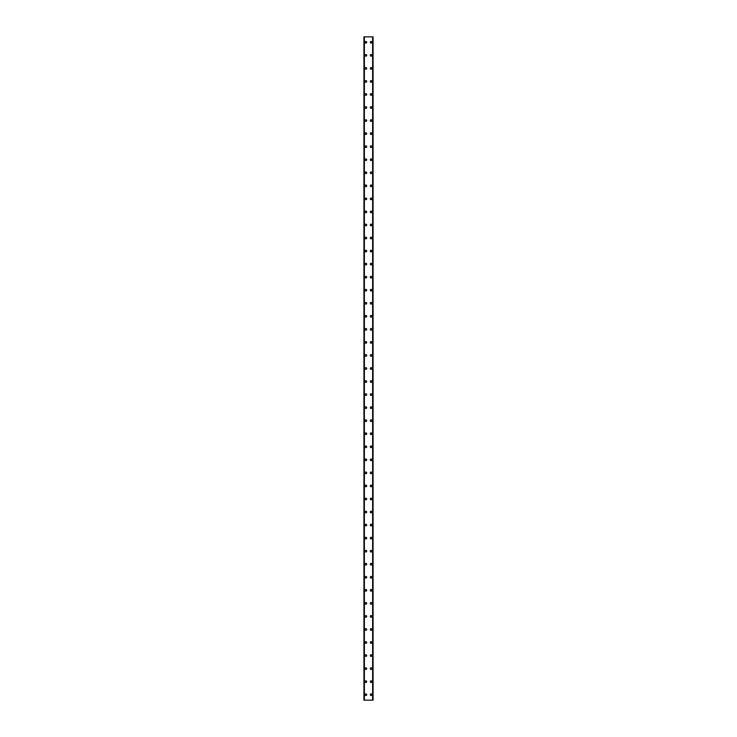 <?xml version="1.0" encoding="UTF-8"?>
<svg xmlns="http://www.w3.org/2000/svg" width="737" height="737" viewBox="0 0 737 737"><rect width="100%" height="100%" fill="white"/><g stroke="black" fill="none" stroke-linecap="round" stroke-linejoin="round"><path stroke-width="1.11" d="M365.073 694.715A0.82 0.82 0 0 1 365.893 693.895A0.82 0.82 0 0 1 366.704 694.715A0.82 0.82 0 0 1 365.893 695.525A0.82 0.82 0 0 1 365.073 694.715M365.073 681.661A0.82 0.82 0 0 1 365.893 680.85A0.82 0.82 0 0 1 366.704 681.661A0.82 0.82 0 0 1 365.893 682.48A0.82 0.82 0 0 1 365.073 681.661M365.073 668.616A0.82 0.82 0 0 1 365.893 667.805A0.82 0.82 0 0 1 366.704 668.616A0.82 0.82 0 0 1 365.893 669.436A0.82 0.82 0 0 1 365.073 668.616M365.073 655.571A0.82 0.82 0 0 1 365.893 654.751A0.82 0.82 0 0 1 366.704 655.571A0.82 0.82 0 0 1 365.893 656.381A0.82 0.82 0 0 1 365.073 655.571M365.073 642.517A0.82 0.82 0 0 1 365.893 641.706A0.82 0.82 0 0 1 366.704 642.517A0.82 0.82 0 0 1 365.893 643.337A0.82 0.82 0 0 1 365.073 642.517M365.073 629.472A0.82 0.82 0 0 1 365.893 628.652A0.82 0.82 0 0 1 366.704 629.472A0.82 0.82 0 0 1 365.893 630.282A0.82 0.82 0 0 1 365.073 629.472M365.073 616.418A0.82 0.82 0 0 1 365.893 615.607A0.82 0.82 0 0 1 366.704 616.418A0.82 0.82 0 0 1 365.893 617.237A0.82 0.82 0 0 1 365.073 616.418M365.073 603.373A0.82 0.82 0 0 1 365.893 602.562A0.82 0.82 0 0 1 366.704 603.373A0.82 0.82 0 0 1 365.893 604.193A0.82 0.82 0 0 1 365.073 603.373M365.073 590.328A0.82 0.82 0 0 1 365.893 589.508A0.82 0.82 0 0 1 366.704 590.328A0.82 0.82 0 0 1 365.893 591.138A0.82 0.82 0 0 1 365.073 590.328M365.073 577.274A0.82 0.82 0 0 1 365.893 576.463A0.82 0.82 0 0 1 366.704 577.274A0.82 0.82 0 0 1 365.893 578.094A0.82 0.82 0 0 1 365.073 577.274M365.073 564.229A0.82 0.82 0 0 1 365.893 563.409A0.82 0.82 0 0 1 366.704 564.229A0.82 0.82 0 0 1 365.893 565.039A0.82 0.82 0 0 1 365.073 564.229M365.073 551.184A0.82 0.82 0 0 1 365.893 550.364A0.82 0.82 0 0 1 366.704 551.184A0.82 0.82 0 0 1 365.893 551.995A0.82 0.82 0 0 1 365.073 551.184M365.073 538.13A0.82 0.82 0 0 1 365.893 537.319A0.82 0.82 0 0 1 366.704 538.13A0.82 0.82 0 0 1 365.893 538.95A0.82 0.82 0 0 1 365.073 538.13M365.073 525.085A0.82 0.82 0 0 1 365.893 524.265A0.82 0.82 0 0 1 366.704 525.085A0.82 0.82 0 0 1 365.893 525.896A0.82 0.82 0 0 1 365.073 525.085M365.073 512.031A0.82 0.82 0 0 1 365.893 511.22A0.82 0.82 0 0 1 366.704 512.031A0.82 0.82 0 0 1 365.893 512.851A0.82 0.82 0 0 1 365.073 512.031M365.073 498.986A0.82 0.82 0 0 1 365.893 498.166A0.82 0.82 0 0 1 366.704 498.986A0.82 0.82 0 0 1 365.893 499.797A0.82 0.82 0 0 1 365.073 498.986M365.073 485.941A0.82 0.82 0 0 1 365.893 485.121A0.82 0.82 0 0 1 366.704 485.941A0.82 0.82 0 0 1 365.893 486.752A0.82 0.82 0 0 1 365.073 485.941M365.073 472.887A0.82 0.82 0 0 1 365.893 472.076A0.82 0.82 0 0 1 366.704 472.887A0.82 0.82 0 0 1 365.893 473.707A0.82 0.82 0 0 1 365.073 472.887M365.073 459.842A0.82 0.82 0 0 1 365.893 459.022A0.82 0.82 0 0 1 366.704 459.842A0.82 0.82 0 0 1 365.893 460.653A0.82 0.82 0 0 1 365.073 459.842M365.073 446.788A0.82 0.82 0 0 1 365.893 445.977A0.82 0.82 0 0 1 366.704 446.788A0.82 0.82 0 0 1 365.893 447.608A0.82 0.82 0 0 1 365.073 446.788M365.073 433.743A0.82 0.82 0 0 1 365.893 432.923A0.82 0.82 0 0 1 366.704 433.743A0.82 0.82 0 0 1 365.893 434.554A0.82 0.82 0 0 1 365.073 433.743M365.073 420.698A0.82 0.82 0 0 1 365.893 419.878A0.82 0.82 0 0 1 366.704 420.698A0.82 0.82 0 0 1 365.893 421.509A0.82 0.82 0 0 1 365.073 420.698M365.073 407.644A0.82 0.82 0 0 1 365.893 406.833A0.82 0.82 0 0 1 366.704 407.644A0.82 0.82 0 0 1 365.893 408.464A0.82 0.82 0 0 1 365.073 407.644M365.073 394.599A0.82 0.82 0 0 1 365.893 393.779A0.82 0.82 0 0 1 366.704 394.599A0.82 0.82 0 0 1 365.893 395.41A0.82 0.82 0 0 1 365.073 394.599M365.073 381.545A0.82 0.82 0 0 1 365.893 380.734A0.82 0.82 0 0 1 366.704 381.545A0.82 0.82 0 0 1 365.893 382.365A0.82 0.82 0 0 1 365.073 381.545M365.073 368.5A0.82 0.82 0 0 1 365.893 367.68A0.82 0.82 0 0 1 366.704 368.5A0.82 0.82 0 0 1 365.893 369.32A0.82 0.82 0 0 1 365.073 368.5M365.073 355.455A0.82 0.82 0 0 1 365.893 354.635A0.82 0.82 0 0 1 366.704 355.455A0.82 0.82 0 0 1 365.893 356.266A0.82 0.82 0 0 1 365.073 355.455M365.073 342.401A0.82 0.82 0 0 1 365.893 341.59A0.82 0.82 0 0 1 366.704 342.401A0.82 0.82 0 0 1 365.893 343.221A0.82 0.82 0 0 1 365.073 342.401M365.073 329.356A0.82 0.82 0 0 1 365.893 328.536A0.82 0.82 0 0 1 366.704 329.356A0.82 0.82 0 0 1 365.893 330.167A0.82 0.82 0 0 1 365.073 329.356M365.073 316.302A0.82 0.82 0 0 1 365.893 315.491A0.82 0.82 0 0 1 366.704 316.302A0.82 0.82 0 0 1 365.893 317.122A0.82 0.82 0 0 1 365.073 316.302M365.073 303.257A0.82 0.82 0 0 1 365.893 302.446A0.82 0.82 0 0 1 366.704 303.257A0.82 0.82 0 0 1 365.893 304.077A0.82 0.82 0 0 1 365.073 303.257M365.073 290.212A0.82 0.82 0 0 1 365.893 289.392A0.82 0.82 0 0 1 366.704 290.212A0.82 0.82 0 0 1 365.893 291.023A0.82 0.82 0 0 1 365.073 290.212M365.073 277.158A0.82 0.82 0 0 1 365.893 276.347A0.82 0.82 0 0 1 366.704 277.158A0.82 0.82 0 0 1 365.893 277.978A0.82 0.82 0 0 1 365.073 277.158M365.073 264.113A0.82 0.82 0 0 1 365.893 263.293A0.82 0.82 0 0 1 366.704 264.113A0.82 0.82 0 0 1 365.893 264.924A0.82 0.82 0 0 1 365.073 264.113M365.073 251.059A0.82 0.82 0 0 1 365.893 250.248A0.82 0.82 0 0 1 366.704 251.059A0.82 0.82 0 0 1 365.893 251.879A0.82 0.82 0 0 1 365.073 251.059M365.073 238.014A0.82 0.82 0 0 1 365.893 237.203A0.82 0.82 0 0 1 366.704 238.014A0.82 0.82 0 0 1 365.893 238.834A0.82 0.82 0 0 1 365.073 238.014M365.073 224.969A0.82 0.82 0 0 1 365.893 224.149A0.82 0.82 0 0 1 366.704 224.969A0.82 0.82 0 0 1 365.893 225.78A0.82 0.82 0 0 1 365.073 224.969M365.073 211.915A0.82 0.82 0 0 1 365.893 211.104A0.82 0.82 0 0 1 366.704 211.915A0.82 0.82 0 0 1 365.893 212.735A0.82 0.82 0 0 1 365.073 211.915M365.073 198.87A0.82 0.82 0 0 1 365.893 198.05A0.82 0.82 0 0 1 366.704 198.87A0.82 0.82 0 0 1 365.893 199.681A0.82 0.82 0 0 1 365.073 198.87M365.073 185.816A0.82 0.82 0 0 1 365.893 185.005A0.82 0.82 0 0 1 366.704 185.816A0.82 0.82 0 0 1 365.893 186.636A0.82 0.82 0 0 1 365.073 185.816M365.073 172.771A0.82 0.82 0 0 1 365.893 171.961A0.82 0.82 0 0 1 366.704 172.771A0.82 0.82 0 0 1 365.893 173.591A0.82 0.82 0 0 1 365.073 172.771M365.073 159.726A0.82 0.82 0 0 1 365.893 158.906A0.82 0.82 0 0 1 366.704 159.726A0.82 0.82 0 0 1 365.893 160.537A0.82 0.82 0 0 1 365.073 159.726M365.073 146.672A0.82 0.82 0 0 1 365.893 145.862A0.82 0.82 0 0 1 366.704 146.672A0.82 0.82 0 0 1 365.893 147.492A0.82 0.82 0 0 1 365.073 146.672M365.073 133.627A0.82 0.82 0 0 1 365.893 132.807A0.82 0.82 0 0 1 366.704 133.627A0.82 0.82 0 0 1 365.893 134.438A0.82 0.82 0 0 1 365.073 133.627M365.073 120.582A0.82 0.82 0 0 1 365.893 119.763A0.82 0.82 0 0 1 366.704 120.582A0.82 0.82 0 0 1 365.893 121.393A0.82 0.82 0 0 1 365.073 120.582M365.073 107.528A0.82 0.82 0 0 1 365.893 106.718A0.82 0.82 0 0 1 366.704 107.528A0.82 0.82 0 0 1 365.893 108.348A0.82 0.82 0 0 1 365.073 107.528M365.073 94.483A0.82 0.82 0 0 1 365.893 93.663A0.82 0.82 0 0 1 366.704 94.483A0.82 0.82 0 0 1 365.893 95.294A0.82 0.82 0 0 1 365.073 94.483M365.073 81.429A0.82 0.82 0 0 1 365.893 80.619A0.82 0.82 0 0 1 366.704 81.429A0.82 0.82 0 0 1 365.893 82.249A0.82 0.82 0 0 1 365.073 81.429M365.073 68.384A0.82 0.82 0 0 1 365.893 67.564A0.82 0.82 0 0 1 366.704 68.384A0.82 0.82 0 0 1 365.893 69.195A0.82 0.82 0 0 1 365.073 68.384M365.073 55.339A0.82 0.82 0 0 1 365.893 54.52A0.82 0.82 0 0 1 366.704 55.339A0.82 0.82 0 0 1 365.893 56.15A0.82 0.82 0 0 1 365.073 55.339M365.073 42.285A0.82 0.82 0 0 1 365.893 41.475A0.82 0.82 0 0 1 366.704 42.285A0.82 0.82 0 0 1 365.893 43.105A0.82 0.82 0 0 1 365.073 42.285M370.296 694.715A0.82 0.82 0 0 1 371.107 693.895A0.82 0.82 0 0 1 371.927 694.715A0.82 0.82 0 0 1 371.107 695.525A0.82 0.82 0 0 1 370.296 694.715M370.296 681.661A0.82 0.82 0 0 1 371.107 680.85A0.82 0.82 0 0 1 371.927 681.661A0.82 0.82 0 0 1 371.107 682.48A0.82 0.82 0 0 1 370.296 681.661M370.296 668.616A0.82 0.82 0 0 1 371.107 667.805A0.82 0.82 0 0 1 371.927 668.616A0.82 0.82 0 0 1 371.107 669.436A0.82 0.82 0 0 1 370.296 668.616M370.296 655.571A0.82 0.82 0 0 1 371.107 654.751A0.82 0.82 0 0 1 371.927 655.571A0.82 0.82 0 0 1 371.107 656.381A0.82 0.82 0 0 1 370.296 655.571M370.296 642.517A0.82 0.82 0 0 1 371.107 641.706A0.82 0.82 0 0 1 371.927 642.517A0.82 0.82 0 0 1 371.107 643.337A0.82 0.82 0 0 1 370.296 642.517M370.296 629.472A0.82 0.82 0 0 1 371.107 628.652A0.82 0.82 0 0 1 371.927 629.472A0.82 0.82 0 0 1 371.107 630.282A0.82 0.82 0 0 1 370.296 629.472M370.296 616.418A0.82 0.82 0 0 1 371.107 615.607A0.82 0.82 0 0 1 371.927 616.418A0.82 0.82 0 0 1 371.107 617.237A0.82 0.82 0 0 1 370.296 616.418M370.296 603.373A0.82 0.82 0 0 1 371.107 602.562A0.82 0.82 0 0 1 371.927 603.373A0.82 0.82 0 0 1 371.107 604.193A0.82 0.82 0 0 1 370.296 603.373M370.296 590.328A0.82 0.82 0 0 1 371.107 589.508A0.82 0.82 0 0 1 371.927 590.328A0.82 0.82 0 0 1 371.107 591.138A0.82 0.82 0 0 1 370.296 590.328M370.296 577.274A0.82 0.82 0 0 1 371.107 576.463A0.82 0.82 0 0 1 371.927 577.274A0.82 0.82 0 0 1 371.107 578.094A0.82 0.82 0 0 1 370.296 577.274M370.296 564.229A0.82 0.82 0 0 1 371.107 563.409A0.82 0.82 0 0 1 371.927 564.229A0.82 0.82 0 0 1 371.107 565.039A0.82 0.82 0 0 1 370.296 564.229M370.296 551.184A0.82 0.82 0 0 1 371.107 550.364A0.82 0.82 0 0 1 371.927 551.184A0.82 0.82 0 0 1 371.107 551.995A0.82 0.82 0 0 1 370.296 551.184M370.296 538.13A0.82 0.82 0 0 1 371.107 537.319A0.82 0.82 0 0 1 371.927 538.13A0.82 0.82 0 0 1 371.107 538.95A0.82 0.82 0 0 1 370.296 538.13M370.296 525.085A0.82 0.82 0 0 1 371.107 524.265A0.82 0.82 0 0 1 371.927 525.085A0.82 0.82 0 0 1 371.107 525.896A0.82 0.82 0 0 1 370.296 525.085M370.296 512.031A0.82 0.82 0 0 1 371.107 511.22A0.82 0.82 0 0 1 371.927 512.031A0.82 0.82 0 0 1 371.107 512.851A0.82 0.82 0 0 1 370.296 512.031M370.296 498.986A0.82 0.82 0 0 1 371.107 498.166A0.82 0.82 0 0 1 371.927 498.986A0.82 0.82 0 0 1 371.107 499.797A0.82 0.82 0 0 1 370.296 498.986M370.296 485.941A0.82 0.82 0 0 1 371.107 485.121A0.82 0.82 0 0 1 371.927 485.941A0.82 0.82 0 0 1 371.107 486.752A0.82 0.82 0 0 1 370.296 485.941M370.296 472.887A0.82 0.82 0 0 1 371.107 472.076A0.82 0.82 0 0 1 371.927 472.887A0.82 0.82 0 0 1 371.107 473.707A0.82 0.82 0 0 1 370.296 472.887M370.296 459.842A0.82 0.82 0 0 1 371.107 459.022A0.82 0.82 0 0 1 371.927 459.842A0.82 0.82 0 0 1 371.107 460.653A0.82 0.82 0 0 1 370.296 459.842M370.296 446.788A0.82 0.82 0 0 1 371.107 445.977A0.82 0.82 0 0 1 371.927 446.788A0.82 0.82 0 0 1 371.107 447.608A0.82 0.82 0 0 1 370.296 446.788M370.296 433.743A0.82 0.82 0 0 1 371.107 432.923A0.82 0.82 0 0 1 371.927 433.743A0.82 0.82 0 0 1 371.107 434.554A0.82 0.82 0 0 1 370.296 433.743M370.296 420.698A0.82 0.82 0 0 1 371.107 419.878A0.82 0.82 0 0 1 371.927 420.698A0.82 0.82 0 0 1 371.107 421.509A0.82 0.82 0 0 1 370.296 420.698M370.296 407.644A0.82 0.82 0 0 1 371.107 406.833A0.82 0.82 0 0 1 371.927 407.644A0.82 0.82 0 0 1 371.107 408.464A0.82 0.82 0 0 1 370.296 407.644M370.296 394.599A0.82 0.82 0 0 1 371.107 393.779A0.82 0.82 0 0 1 371.927 394.599A0.82 0.82 0 0 1 371.107 395.41A0.82 0.82 0 0 1 370.296 394.599M370.296 381.545A0.82 0.82 0 0 1 371.107 380.734A0.82 0.82 0 0 1 371.927 381.545A0.82 0.82 0 0 1 371.107 382.365A0.82 0.82 0 0 1 370.296 381.545M370.296 368.5A0.82 0.82 0 0 1 371.107 367.68A0.82 0.82 0 0 1 371.927 368.5A0.82 0.82 0 0 1 371.107 369.32A0.82 0.82 0 0 1 370.296 368.5M370.296 355.455A0.82 0.82 0 0 1 371.107 354.635A0.82 0.82 0 0 1 371.927 355.455A0.82 0.82 0 0 1 371.107 356.266A0.82 0.82 0 0 1 370.296 355.455M370.296 342.401A0.82 0.82 0 0 1 371.107 341.59A0.82 0.82 0 0 1 371.927 342.401A0.82 0.82 0 0 1 371.107 343.221A0.82 0.82 0 0 1 370.296 342.401M370.296 329.356A0.82 0.82 0 0 1 371.107 328.536A0.82 0.82 0 0 1 371.927 329.356A0.82 0.82 0 0 1 371.107 330.167A0.82 0.82 0 0 1 370.296 329.356M370.296 316.302A0.82 0.82 0 0 1 371.107 315.491A0.82 0.82 0 0 1 371.927 316.302A0.82 0.82 0 0 1 371.107 317.122A0.82 0.82 0 0 1 370.296 316.302M370.296 303.257A0.82 0.82 0 0 1 371.107 302.446A0.82 0.82 0 0 1 371.927 303.257A0.82 0.82 0 0 1 371.107 304.077A0.82 0.82 0 0 1 370.296 303.257M370.296 290.212A0.82 0.82 0 0 1 371.107 289.392A0.82 0.82 0 0 1 371.927 290.212A0.82 0.82 0 0 1 371.107 291.023A0.82 0.82 0 0 1 370.296 290.212M370.296 277.158A0.82 0.82 0 0 1 371.107 276.347A0.82 0.82 0 0 1 371.927 277.158A0.82 0.82 0 0 1 371.107 277.978A0.82 0.82 0 0 1 370.296 277.158M370.296 264.113A0.82 0.82 0 0 1 371.107 263.293A0.82 0.82 0 0 1 371.927 264.113A0.82 0.82 0 0 1 371.107 264.924A0.82 0.82 0 0 1 370.296 264.113M370.296 251.059A0.82 0.82 0 0 1 371.107 250.248A0.82 0.82 0 0 1 371.927 251.059A0.82 0.82 0 0 1 371.107 251.879A0.82 0.82 0 0 1 370.296 251.059M370.296 238.014A0.82 0.82 0 0 1 371.107 237.203A0.82 0.82 0 0 1 371.927 238.014A0.82 0.82 0 0 1 371.107 238.834A0.82 0.82 0 0 1 370.296 238.014M370.296 224.969A0.82 0.82 0 0 1 371.107 224.149A0.82 0.82 0 0 1 371.927 224.969A0.82 0.82 0 0 1 371.107 225.78A0.82 0.82 0 0 1 370.296 224.969M370.296 211.915A0.82 0.82 0 0 1 371.107 211.104A0.82 0.82 0 0 1 371.927 211.915A0.82 0.82 0 0 1 371.107 212.735A0.82 0.82 0 0 1 370.296 211.915M370.296 198.87A0.82 0.82 0 0 1 371.107 198.05A0.82 0.82 0 0 1 371.927 198.87A0.82 0.82 0 0 1 371.107 199.681A0.82 0.82 0 0 1 370.296 198.87M370.296 185.816A0.82 0.82 0 0 1 371.107 185.005A0.82 0.82 0 0 1 371.927 185.816A0.82 0.82 0 0 1 371.107 186.636A0.82 0.82 0 0 1 370.296 185.816M370.296 172.771A0.82 0.82 0 0 1 371.107 171.961A0.82 0.82 0 0 1 371.927 172.771A0.82 0.82 0 0 1 371.107 173.591A0.82 0.82 0 0 1 370.296 172.771M370.296 159.726A0.82 0.82 0 0 1 371.107 158.906A0.82 0.82 0 0 1 371.927 159.726A0.82 0.82 0 0 1 371.107 160.537A0.82 0.82 0 0 1 370.296 159.726M370.296 146.672A0.82 0.82 0 0 1 371.107 145.862A0.82 0.82 0 0 1 371.927 146.672A0.82 0.82 0 0 1 371.107 147.492A0.82 0.82 0 0 1 370.296 146.672M370.296 133.627A0.82 0.82 0 0 1 371.107 132.807A0.82 0.82 0 0 1 371.927 133.627A0.82 0.82 0 0 1 371.107 134.438A0.82 0.82 0 0 1 370.296 133.627M370.296 120.582A0.82 0.82 0 0 1 371.107 119.763A0.82 0.82 0 0 1 371.927 120.582A0.82 0.82 0 0 1 371.107 121.393A0.82 0.82 0 0 1 370.296 120.582M370.296 107.528A0.82 0.82 0 0 1 371.107 106.718A0.82 0.82 0 0 1 371.927 107.528A0.82 0.82 0 0 1 371.107 108.348A0.82 0.82 0 0 1 370.296 107.528M370.296 94.483A0.82 0.82 0 0 1 371.107 93.663A0.82 0.82 0 0 1 371.927 94.483A0.82 0.82 0 0 1 371.107 95.294A0.82 0.82 0 0 1 370.296 94.483M370.296 81.429A0.82 0.82 0 0 1 371.107 80.619A0.82 0.82 0 0 1 371.927 81.429A0.82 0.82 0 0 1 371.107 82.249A0.82 0.82 0 0 1 370.296 81.429M370.296 68.384A0.82 0.82 0 0 1 371.107 67.564A0.82 0.82 0 0 1 371.927 68.384A0.82 0.82 0 0 1 371.107 69.195A0.82 0.82 0 0 1 370.296 68.384M370.296 55.339A0.82 0.82 0 0 1 371.107 54.52A0.82 0.82 0 0 1 371.927 55.339A0.82 0.82 0 0 1 371.107 56.15A0.82 0.82 0 0 1 370.296 55.339M370.296 42.285A0.82 0.82 0 0 1 371.107 41.475A0.82 0.82 0 0 1 371.927 42.285A0.82 0.82 0 0 1 371.107 43.105A0.82 0.82 0 0 1 370.296 42.285M373.023 36.85L363.931 36.85L363.931 700.15L373.069 700.15L373.069 36.85L373.023 700.15M373.069 36.85L373.069 700.15M372.738 700.15L372.756 36.85M364.244 700.15L364.244 36.85M363.931 700.15L363.931 36.85M363.977 36.85L363.977 700.15M364.373 36.85L364.373 700.15M372.627 36.85L372.627 700.15"/></g></svg>
